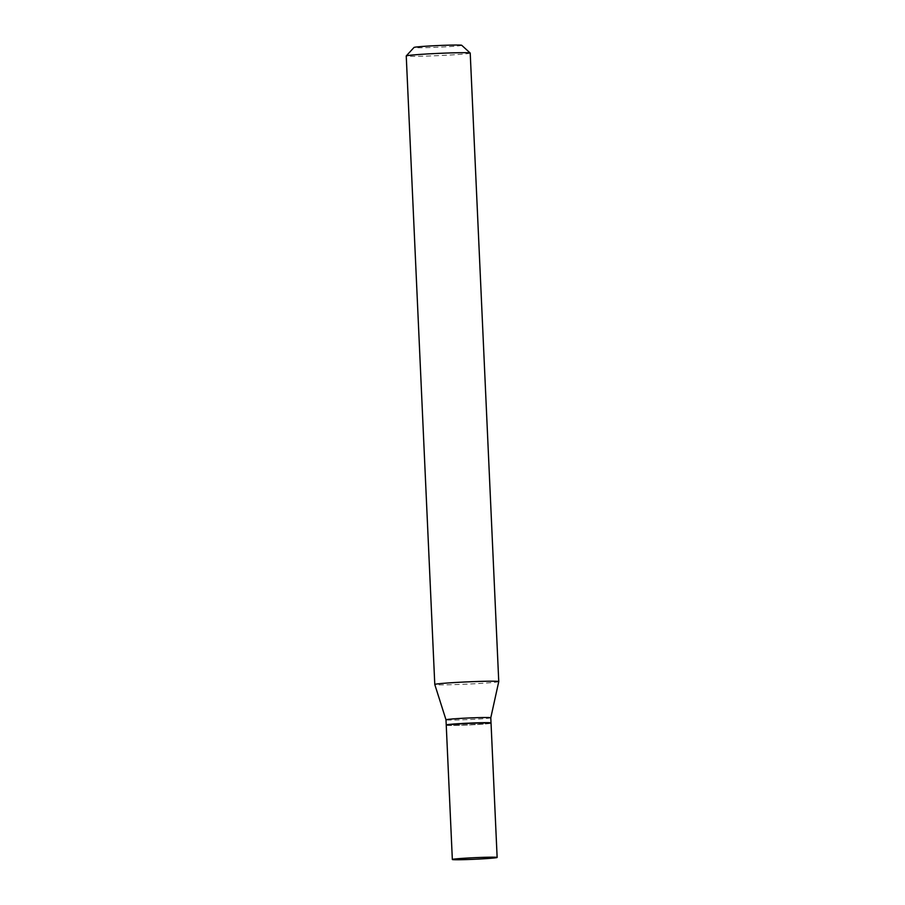 <?xml version="1.0" encoding="UTF-8"?>
<svg xmlns="http://www.w3.org/2000/svg" width="905" height="905" viewBox="0 0 905 905"><rect width="100%" height="100%" fill="white"/><g stroke="black" fill="none" stroke-linecap="round" stroke-linejoin="round"><path stroke-width="0.68" stroke-dasharray="4.53 3.39" d="M491.042 723.186A22.421 0.781 -2.6 0 1 461.154 725.278A22.421 0.781 -2.6 0 1 446.244 725.222M491.019 722.948A22.421 0.781 -2.6 0 1 461.143 725.018A22.421 0.781 -2.6 0 1 446.244 724.984M490.793 717.778L490.793 717.778A22.421 0.781 -2.6 0 1 460.917 719.871A22.421 0.781 -2.6 0 1 445.995 719.814L445.995 719.814M476.03 723.14A22.15 0.769 -2.6 0 1 490.759 723.231A22.15 0.769 -2.6 0 1 461.245 725.267A22.15 0.769 -2.6 0 1 446.527 725.233A22.15 0.769 -2.6 0 1 476.03 723.14M461.708 45.284A23.892 0.837 -2.6 0 1 429.886 47.546A23.892 0.837 -2.6 0 1 414.015 47.456M470.215 53.067A32.026 1.12 -2.6 0 1 427.545 56.053A32.026 1.12 -2.6 0 1 406.243 55.974M498.757 681.589A32.026 1.12 -2.6 0 1 456.086 684.565A32.026 1.12 -2.6 0 1 434.785 684.497"/><path stroke-width="1.36" d="M482.218 857.386A22.421 0.781 -2.6 0 1 497.139 857.454A22.421 0.781 -2.6 0 1 467.252 859.546A22.421 0.781 -2.6 0 1 452.342 859.49A22.421 0.781 -2.6 0 1 482.218 857.386M452.342 859.49L446.244 725.222A22.421 0.781 -2.6 0 1 476.121 723.129A22.421 0.781 -2.6 0 1 491.042 723.186L497.139 857.454M446.403 725.12L446.244 724.984A22.421 0.781 -2.6 0 1 446.233 724.95A22.421 0.781 -2.6 0 1 476.109 722.857A22.421 0.781 -2.6 0 1 491.03 722.914A22.421 0.781 -2.6 0 1 491.019 722.948L490.793 717.778L498.757 681.589A32.026 1.12 -2.6 0 1 498.757 681.589L470.215 53.067A32.026 1.12 -2.6 0 1 470.215 53.067A32.026 1.12 -2.6 0 0 448.914 52.976A32.026 1.12 -2.6 0 0 406.255 55.929A32.026 1.12 -2.6 0 0 406.243 55.974L434.785 684.485A32.026 1.12 -2.6 0 1 477.455 681.488A32.026 1.12 -2.6 0 1 498.757 681.578M446.233 724.95L445.995 719.814A22.421 0.781 -2.6 0 1 475.872 717.71A22.421 0.781 -2.6 0 1 490.793 717.778M406.255 55.929L414.015 47.456A23.892 0.837 -2.6 0 1 445.826 45.25A23.892 0.837 -2.6 0 1 461.708 45.284L470.193 53.033M445.995 719.814L434.785 684.497A32.026 1.12 -2.6 0 1 434.785 684.485"/></g></svg>

